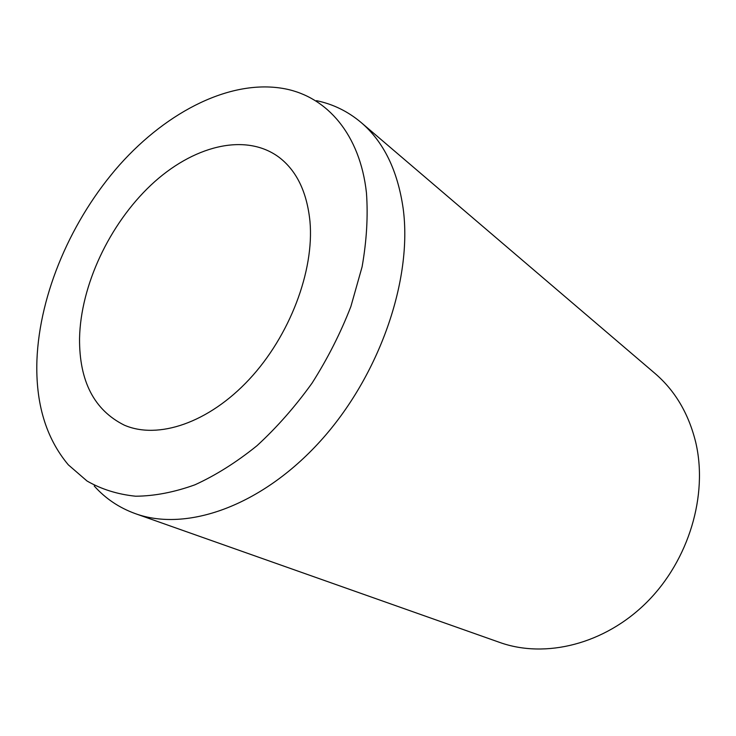 <?xml version="1.0" encoding="UTF-8"?>
<svg xmlns="http://www.w3.org/2000/svg" width="736" height="736" viewBox="0 0 736 736"><rect width="100%" height="100%" fill="white"/><g stroke="black" fill="none" stroke-linecap="round" stroke-linejoin="round"><path stroke-width="1.1" d="M309.976 221.472C314.401 270.774 289.754 336.012 249.127 379.491C208.5 423.053 157.936 439.742 124.32 425.16C94.19 410.127 79.258 381.23 79.543 338.477C80.61 285.522 109.324 224.434 150.834 185.205C192.271 146.133 244.922 132.103 278.916 157.182C296.617 170.614 306.976 192.05 309.976 221.472M316.489 100.666C333.022 104.107 347.88 111.366 361.045 122.443C383.658 141.708 397.698 170.458 403.19 208.702C412.694 279.597 379.482 375.921 320.39 441.085C261.289 506.396 186.3 532.174 135.36 513.645C119.186 507.794 105.46 498.566 94.208 485.972M361.045 122.443L654.939 373.391C675.004 390.595 688.583 413.494 695.667 442.088C708.253 494.978 688.933 560.271 646.751 602.306C604.541 644.386 545.293 658.757 499.726 642.436L135.36 513.645M36.929 360.106C39.56 293.333 71.594 219.098 119.729 164.735C167.946 110.777 231.886 78.485 285.237 88.854C327.189 97.088 360.033 134.467 366.445 192.804C368.129 216.044 366.684 240.718 362.094 266.828L350.888 306.489C340.575 333.068 327.63 358.607 312.064 383.116C295.256 406.539 276.892 427.404 256.974 445.722C236.532 462.217 215.85 475.254 194.92 484.812C174.23 492.264 154.477 496.064 135.663 496.22C117.677 494.371 101.467 489.302 87.032 481.013L68.328 464.839C45.917 438.076 35.448 403.162 36.929 360.106"/></g></svg>
